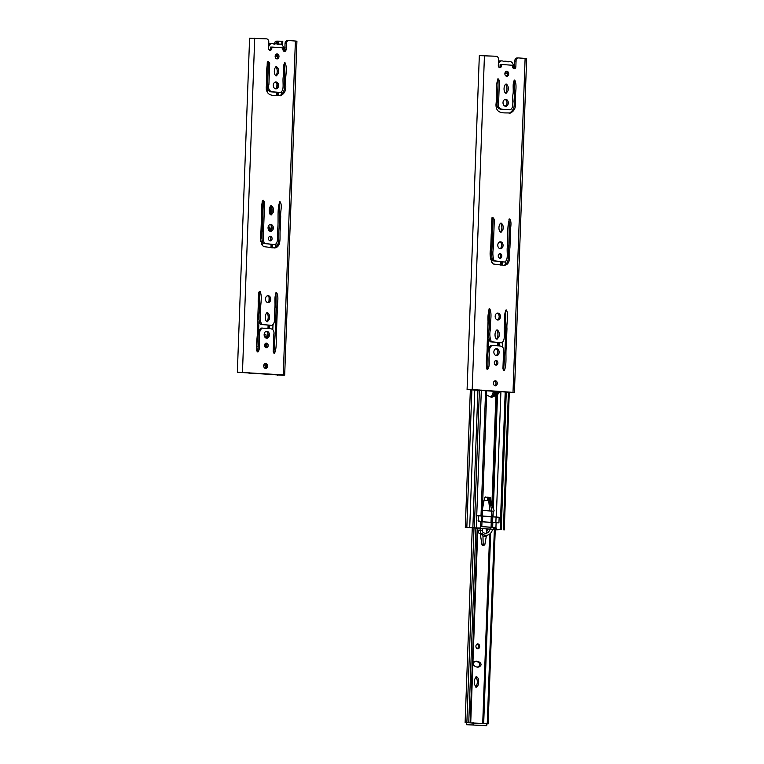 <?xml version="1.0" encoding="UTF-8"?>
<svg xmlns="http://www.w3.org/2000/svg" width="764" height="764" viewBox="0 0 764 764"><rect width="100%" height="100%" fill="white"/><g stroke="black" fill="none" stroke-linecap="round" stroke-linejoin="round"><path stroke-width="1.15" d="M270.045 214.34L270.408 206.051M269.501 230.957C269.998 228.407 269.568 227.003 268.193 226.746M261.555 226.851L262.138 226.287M262.864 214.474L262.787 214.464C261.909 213.376 261.68 211.695 262.119 209.431M270.781 205.86L270.294 214.569M268.202 226.707C269.854 226.755 270.399 228.235 269.854 231.158M271.755 226.354L271.631 229.821M268.622 46.957A4.746 3.629 -91 0 1 272.041 43.5A4.746 3.629 -91 0 1 273.837 44.073L274.18 44.216A6.656 5.081 -91 0 1 275.814 43.834A6.656 5.081 -91 0 1 278.115 44.503L278.478 44.513A4.756 3.629 -91 0 1 279.92 44.092A4.756 3.629 -91 0 1 283.358 50.72M277.638 55.867L275.183 55.906L277.647 55.877A3.428 2.617 -91 0 1 277.638 55.867L275.221 55.686M270.408 47.12L270.351 49.087M276.979 54.473L275.899 54.397M498.357 64.338A4.746 3.629 -91 0 1 501.767 60.881A4.746 3.629 -91 0 1 503.562 61.464L503.915 61.597A6.656 5.081 -91 0 1 505.548 61.215A6.656 5.081 -91 0 1 507.85 61.894L508.213 61.894A4.756 3.629 -91 0 1 509.655 61.473A4.756 3.629 -91 0 1 513.093 68.101M507.382 73.258L504.909 73.306L507.372 73.248A3.428 2.617 -91 0 1 507.372 73.248L504.956 73.067M500.143 64.51L500.076 66.468M506.713 71.864L505.625 71.778M275.689 43.834L276.854 41.132L275.317 41.304L274.41 43.854M276.854 41.132L282.785 41.256L282.623 45.582M278.344 41.189L278.23 44.121M281.897 41.141L281.763 44.713M282.584 41.189L282.432 45.343M249.026 373.252L269.3 374.226L249.026 373.252L249.054 372.536M264.65 368.076A6.122 4.679 89 0 0 265.624 365.832L263.714 365.87M265.624 365.832L266.264 365.88M263.714 365.803L264.392 365.851M265.032 343.886L265.423 347.41M283.645 48.82L284.886 47.788L283.559 47.874M237.346 372.211L249.589 38.248L266.56 38.859A3.161 2.416 -91 0 1 268.794 42.373L268.575 48.237A2.082 1.595 -91 0 0 270.208 50.309A2.082 1.595 -91 0 0 271.65 48.991L272.137 47.091L282.651 47.884L282.995 49.851A2.082 1.595 -91 0 0 284.561 51.389A2.082 1.595 -91 0 0 286.108 49.555L286.319 43.701A3.161 2.416 -91 0 1 288.677 40.54A3.161 2.416 -91 0 1 288.792 40.54C291.437 40.788 299.899 41.237 295.382 41.294L283.253 375.305L237.346 372.211L276.176 374.475C278.468 374.713 287.465 375.143 283.129 375.248L283.129 375.239M296.919 41.208L284.676 375.172L283.129 375.248M254.718 38.21L242.475 372.173M269.692 63.173L268.918 84.374C267.983 88.328 268.985 90.801 271.936 91.804L280.331 92.425C284.857 90.61 282.241 81.777 283.272 76.706C284.093 72.246 282.279 65.771 284.982 62.658C287.847 68.091 285.001 77.107 285.574 83.945C286.462 89.885 284.733 93.829 280.378 95.767C275.947 94.812 266.073 97.964 266.264 87.02C267.304 78.74 265.423 68.321 268.384 61.397L269.692 63.173M278.23 73.583L276.396 75.894C273.445 75.197 273.789 67.404 276.472 66.64C278.421 68.006 279.013 70.317 278.23 73.583M275.794 88.853A3.457 2.636 -91 0 1 273.273 85.329A3.457 2.636 -91 0 1 275.852 81.949A3.457 2.636 -91 0 1 278.554 85.358A3.457 2.636 -91 0 1 275.976 88.863A3.457 2.636 -91 0 1 275.794 88.853M264.602 202.04L263.523 231.482C262.816 235.551 263.083 239.514 264.315 243.391L274.734 244.652C279.28 242.847 276.663 233.975 277.695 228.904C278.764 220.032 276.893 209.04 279.882 201.524C282.728 204.828 280.14 211.657 280.713 216.355L280.207 230.069C279.357 235.751 282.04 246.543 274.801 248.004L263.446 246.581C260.486 242.389 259.664 237.05 260.992 230.566L261.508 216.508C262.386 211.332 260.534 204.103 263.293 200.273L264.602 202.04M273.13 212.621L271.296 214.932C268.345 214.235 268.689 206.442 271.373 205.678C273.331 207.044 273.913 209.355 273.13 212.621M270.561 231.339A3.457 2.636 -91 0 1 268.049 227.815A3.457 2.636 -91 0 1 270.628 224.435A3.457 2.636 -91 0 1 273.331 227.844A3.457 2.636 -91 0 1 270.752 231.349A3.457 2.636 -91 0 1 270.561 231.339M270.217 240.918A2.34 1.786 -91 0 1 268.508 238.53A2.34 1.786 -91 0 1 270.255 236.238A2.34 1.786 -91 0 1 272.089 238.549A2.34 1.786 -91 0 1 270.341 240.918A2.34 1.786 -91 0 1 270.217 240.918M273.197 351.545L273.827 334.451C275.193 326.438 266.531 328.931 262.358 328.062C259.903 329.676 258.996 332.77 259.636 337.335C258.805 342.014 260.629 348.728 257.907 352.061C255.042 346.054 257.946 336.456 257.382 329.045L258.299 303.976C257.917 299.068 258.471 294.837 259.961 291.275C262.826 296.757 259.97 305.839 260.543 312.724C259.712 316.85 260.085 320.727 261.66 324.385L271.774 325.416C276.434 323.287 273.665 313.899 274.773 308.484C275.642 303.394 273.789 296.26 276.549 292.526C279.423 297.12 276.654 305.285 277.236 311.282L276.568 329.465C275.546 337.163 277.437 346.971 274.505 353.312L273.197 351.545M267.954 302.592A3.457 2.636 -91 0 1 265.442 299.058A3.457 2.636 -91 0 1 268.021 295.678A3.457 2.636 -91 0 1 270.714 299.087A3.457 2.636 -91 0 1 268.145 302.592A3.457 2.636 -91 0 1 267.954 302.592M269.205 319.486L267.381 321.797C264.42 321.1 264.764 313.307 267.457 312.552C269.406 313.909 269.988 316.22 269.205 319.486M266.646 338.213A3.457 2.636 -91 0 1 264.134 334.68A3.457 2.636 -91 0 1 266.712 331.299A3.457 2.636 -91 0 1 269.415 334.708A3.457 2.636 -91 0 1 266.837 338.213A3.457 2.636 -91 0 1 266.646 338.213M266.292 347.782A2.34 1.786 -91 0 1 264.592 345.395A2.34 1.786 -91 0 1 266.34 343.103A2.34 1.786 -91 0 1 268.164 345.414A2.34 1.786 -91 0 1 266.426 347.792A2.34 1.786 -91 0 1 266.292 347.782M265.538 368.429A2.512 1.92 -91 0 1 263.714 365.87A2.512 1.92 -91 0 1 265.586 363.425A2.512 1.92 -91 0 1 267.543 365.899A2.512 1.92 -91 0 1 265.671 368.439A2.512 1.92 -91 0 1 265.538 368.429M276.969 58.904A2.512 1.92 -91 0 1 275.145 56.345A2.512 1.92 -91 0 1 277.017 53.891A2.512 1.92 -91 0 1 278.984 56.364A2.512 1.92 -91 0 1 277.112 58.904A2.512 1.92 -91 0 1 276.969 58.904M283.921 51.226A2.082 1.595 -91 0 0 284.829 49.584L285.039 43.729A3.161 2.416 -91 0 1 287.398 40.568A3.161 2.416 -91 0 1 287.512 40.568L288.563 40.549M272.137 47.091L270.857 47.12L270.37 49.011A2.082 1.595 -91 0 1 269.558 50.137M267.753 61.636L268.412 63.192L267.639 84.403C266.703 88.357 267.706 90.83 270.647 91.823L280.331 92.425M284.342 62.896C284.924 69.725 284.905 76.753 284.284 83.973C285.153 89.407 283.625 93.332 279.7 95.739M275.833 66.802C277.179 68.607 277.552 70.871 276.95 73.602L275.756 75.751M275.212 82.063A3.457 2.636 -91 0 1 277.275 85.377A3.457 2.636 -91 0 1 275.336 88.767M262.654 200.502L263.322 202.059L262.243 231.511C261.536 235.57 261.794 239.543 263.036 243.41L274.734 244.652M279.252 201.763C279.748 211.017 279.643 220.462 278.927 230.098C277.972 235.742 280.827 245.492 274.123 247.966M270.733 205.841C272.079 207.646 272.452 209.909 271.85 212.64L270.657 214.789M269.988 224.549A3.457 2.636 -91 0 1 272.051 227.873A3.457 2.636 -91 0 1 270.112 231.253M269.616 236.401A2.34 1.786 -91 0 1 270.809 238.569A2.34 1.786 -91 0 1 269.702 240.775M262.358 328.062L261.068 328.081C255.587 332.139 260.008 344.755 257.267 351.841M259.321 291.504C259.903 298.399 259.884 305.476 259.263 312.753C258.433 316.869 258.805 320.756 260.381 324.404L271.774 325.416M275.909 292.765C276.492 312.342 275.403 333.486 273.856 353.102M267.381 295.792A3.457 2.636 -91 0 1 269.434 299.116A3.457 2.636 -91 0 1 267.495 302.506M266.817 312.705C268.164 314.51 268.536 316.773 267.925 319.505L266.741 321.663M266.073 331.414A3.457 2.636 -91 0 1 268.135 334.737A3.457 2.636 -91 0 1 266.197 338.127M265.7 343.275A2.34 1.786 -91 0 1 266.884 345.433A2.34 1.786 -91 0 1 265.776 347.649M264.946 363.578A2.512 1.92 -91 0 1 266.264 365.918A2.512 1.92 -91 0 1 265.032 368.305M276.387 54.043A2.512 1.92 -91 0 1 277.704 56.383A2.512 1.92 -91 0 1 276.463 58.771M277.475 374.694L277.456 375.315M277.666 374.704L277.647 375.229M277.943 374.723L277.924 375.239M285.039 43.729L286.319 43.701M284.829 49.584L286.108 49.555M270.37 49.011L271.65 48.991M262.272 230.747L261.307 225.189L261.842 210.692L263.188 205.497M264.21 333.868L265.824 334.431L266.55 337.965M257.974 347.037L258.051 346.369M265.48 363.941L264.525 363.865M264.43 363.96L265.586 364.046M275.155 56.125L277.695 56.316M265.433 337.726L264.191 333.973M264.764 334.451L265.824 334.431M486.238 536.643L484.882 544.436L483.898 545.486L483.163 544.579L482.972 536.395L486.238 536.643L486.286 535.306A9.006 6.886 -91 0 1 482.008 533.453L479.744 533.425M482.619 534.122L482.972 536.395M480.317 534.16L481.96 544.608A1.117 0.85 89 0 0 482.819 545.506L483.898 545.486M486.362 533.215L486.515 528.898M487.556 500.563L487.68 497.116M482.361 528.583L482.485 531.161M480.059 528.497L480.145 530.34M488.291 497.163L488.607 500.64M466.584 722.706L486.849 723.67L486.515 725.704L466.508 724.702L466.584 722.706L465.123 722.534L467.864 722.677M466.508 724.702L486.773 725.676M492.599 396.974L494.337 392.591L493.057 392.61L491.204 397.328M477.185 648.674A2.454 1.872 89 0 0 478.369 646.344A2.454 1.872 89 0 0 477.099 644.062M473.852 661.529C476.631 660.067 482.915 664.269 477.834 666.848M475.771 687.084C477.806 683.656 477.844 680.266 475.886 676.894M494.337 392.591L498.395 392.581M477.691 648.808A2.454 1.872 -91 0 1 475.905 646.306A2.454 1.872 -91 0 1 477.739 643.899A2.454 1.872 -91 0 1 479.649 646.325A2.454 1.872 -91 0 1 477.825 648.808A2.454 1.872 -91 0 1 477.691 648.808M479.123 666.829C484.195 664.25 477.92 660.048 475.132 661.5C470.061 664.088 476.335 668.29 479.123 666.829L479.257 666.829M474.463 684.563C473.919 681.01 474.606 678.403 476.526 676.742C479.611 677.716 479.19 686.158 476.421 687.218L474.463 684.563M495.253 529.433L488.12 723.89L486.84 723.861M474.005 528.029L466.871 722.486M475.886 528L468.762 722.429M477.261 528.067L470.137 722.477M477.863 528.115L470.739 722.524M495.817 392.648L495.74 394.74M490.669 533.129L483.688 723.413M486.849 723.766L488.12 723.89M494.365 529.366L487.231 723.775M495.053 529.414L487.929 723.823M489.352 506.532L489.944 501.537M490.249 503.018L489.371 506.656M491.749 509.273L492.006 516.693L482.141 515.967M479.525 533.396A1.538 1.175 -91 0 1 479.257 530.359L481.416 530.321A1.538 1.175 -91 0 1 482.609 531.801L482.81 532.126A6.122 4.679 89 0 0 485.646 533.301A6.122 4.679 89 0 0 490.01 529.041L486.515 528.984M482.008 533.453L481.683 533.358A1.538 1.175 -91 0 1 481.416 530.321M486.41 531.925A6.122 4.679 89 0 0 487.852 529.089M490.01 529.041L492.656 529.242A9.006 6.886 -91 0 1 486.296 535.306L484.137 535.344M482.791 535.192A9.006 6.886 -91 0 1 479.849 533.492M495.244 529.605L492.637 529.337M482.37 528.669L473.012 527.714M473.012 527.857L488.769 529.07M492.656 529.261L498.319 529.624L495.244 529.758M490.584 529.089L490.65 527.303M493.487 529.28L493.554 527.313M482.456 521.783L498.94 522.853L499.15 517.285L482.714 516.216M482.667 516.139L477.261 515.738M482.466 521.707L478.264 521.287L478.474 515.719M482.447 509.254L484.08 500.305M484.118 500.296L488.702 500.649L489.839 510.963M491.968 217.224L493.047 218.771M489.237 321.787L488.311 317.156L488.463 310.022M480.04 528.019L465.305 527.504L480.04 528.019L480.632 526.396L481.817 526.444L481.988 521.65L480.814 521.497L480.632 526.396L481.759 526.463M485.618 390.442L481.024 515.7L478.694 515.528L478.102 520.733L480.814 521.497M478.474 515.614L479.964 515.719M482.581 505.472L484.959 497.249L490.211 497.651L491.863 505.663L493.334 508.91C494.356 510.667 494.337 511.412 493.257 511.145L492.217 511.126M500.21 391.55L497.526 394.635L491.615 397.356L486.63 395.083M491.08 397.347L494.843 395.551L499.121 391.464M486.62 394.071L486.028 390.471M481.024 515.7L482.151 515.891M482.361 510.247L482.428 509.578M481.988 521.755L491.252 522.461L491.071 527.246L481.75 526.539M491.252 522.461L492.837 522.5L492.665 527.294L491.071 527.246M505.205 391.922L500.162 529.538L496.6 529.271L495.931 527.446L492.665 527.294M498.596 522.834L492.837 522.5M498.949 522.624L499.15 517.323M499.131 517.285L492.006 516.693M495.253 516.884L497.985 517.199M498.071 529.719L495.54 529.29L494.871 527.466M480.518 526.549L492.178 527.361M496.6 529.271L495.54 529.29M496.619 529.805L495.234 529.796M500.162 529.538L497.603 529.805M482.514 521.678L482.724 516.111L492.57 516.789M491.462 516.674L491.663 511.106L482.399 510.4M491.844 511.116L489.141 497.67L485.14 496.925M506.274 392.008L501.232 529.662M508.404 392.171L503.361 529.786M471.885 389.64L466.833 527.466M474.778 389.659L469.726 527.418M477.911 389.86L472.868 527.485M479.41 389.974L474.358 527.628M489.141 497.67L490.211 497.651M469.23 389.63L467.081 389.592L479.324 55.629L496.294 56.249A3.161 2.416 -91 0 1 498.52 59.764L498.309 65.618A2.082 1.595 -91 0 0 499.933 67.69A2.082 1.595 -91 0 0 501.385 66.373L501.862 64.472L512.386 65.274L512.72 67.232A2.082 1.595 -91 0 0 514.296 68.779A2.082 1.595 -91 0 0 515.834 66.945L516.053 61.091A3.161 2.416 -91 0 1 518.412 57.93A3.161 2.416 -91 0 1 518.527 57.93C521.172 58.169 529.624 58.618 525.107 58.675L512.988 392.686L509.282 392.772M484.443 55.6L472.2 389.554L505.911 391.856C508.203 392.104 517.199 392.524 512.864 392.639M526.654 58.599L514.411 392.553L512.854 392.629M499.427 80.554L498.644 101.765C497.717 105.718 498.72 108.192 501.661 109.185L510.056 109.815C514.583 107.991 511.976 99.158 513.007 94.087C513.828 89.636 512.014 83.152 514.707 80.039C517.581 85.472 514.726 94.497 515.299 101.335C516.197 107.266 514.468 111.21 510.113 113.158C505.682 112.193 495.798 115.354 495.989 104.401C497.039 96.121 495.158 85.711 498.118 78.787L499.427 80.554L498.147 80.573L497.364 101.784C496.428 105.738 497.44 108.211 500.382 109.204L510.056 109.815M507.955 90.964L506.131 93.275C503.17 92.578 503.514 84.794 506.207 84.03C508.156 85.387 508.738 87.698 507.955 90.964M505.52 106.244A3.457 2.636 -91 0 1 503.008 102.71A3.457 2.636 -91 0 1 505.587 99.33A3.457 2.636 -91 0 1 508.289 102.739A3.457 2.636 -91 0 1 505.711 106.244A3.457 2.636 -91 0 1 505.52 106.244M494.327 219.421L493.248 248.873C492.541 252.932 492.809 256.895 494.041 260.772L504.469 262.042C509.005 260.228 506.389 251.366 507.42 246.285C508.499 237.423 506.627 226.421 509.617 218.915C512.453 222.219 509.874 229.038 510.447 233.746L509.941 247.46C509.091 253.132 511.775 263.924 504.526 265.385L493.181 263.972C490.221 259.77 489.399 254.431 490.727 247.947L491.242 233.899C492.111 228.713 490.259 221.484 493.028 217.654L494.327 219.421M502.855 230.002L501.031 232.313C498.071 231.616 498.414 223.833 501.108 223.069C503.056 224.425 503.638 226.736 502.855 230.002M500.296 248.73A3.457 2.636 -91 0 1 497.784 245.206A3.457 2.636 -91 0 1 500.363 241.825A3.457 2.636 -91 0 1 503.065 245.234A3.457 2.636 -91 0 1 500.487 248.73A3.457 2.636 -91 0 1 500.296 248.73M499.942 258.299A2.34 1.786 -91 0 1 498.243 255.911A2.34 1.786 -91 0 1 499.99 253.619A2.34 1.786 -91 0 1 501.814 255.93A2.34 1.786 -91 0 1 500.076 258.308A2.34 1.786 -91 0 1 499.942 258.299M502.922 368.926L503.552 351.832C504.928 343.819 496.256 346.312 492.083 345.443C489.638 347.057 488.731 350.151 489.371 354.716C488.53 359.395 490.364 366.109 487.642 369.442C484.777 363.444 487.671 353.837 487.117 346.426L488.034 321.357C487.652 316.449 488.206 312.218 489.686 308.656C492.56 314.138 489.705 323.22 490.268 330.105C489.447 334.231 489.819 338.118 491.386 341.766L501.509 342.797C506.169 340.677 503.39 331.289 504.507 325.865C505.376 320.784 503.524 313.651 506.274 309.917C509.149 314.501 506.379 322.666 506.962 328.663L506.293 346.856C505.271 354.544 507.162 364.361 504.23 370.702L502.922 368.926M497.679 319.973A3.457 2.636 -91 0 1 495.167 316.449A3.457 2.636 -91 0 1 497.746 313.068A3.457 2.636 -91 0 1 500.449 316.477A3.457 2.636 -91 0 1 497.87 319.982A3.457 2.636 -91 0 1 497.679 319.973M498.94 336.867L497.106 339.178C494.155 338.49 494.499 330.697 497.183 329.933C499.14 331.289 499.723 333.601 498.94 336.867M496.38 355.594A3.457 2.636 -91 0 1 493.859 352.07A3.457 2.636 -91 0 1 496.438 348.69A3.457 2.636 -91 0 1 499.14 352.099A3.457 2.636 -91 0 1 496.562 355.604A3.457 2.636 -91 0 1 496.38 355.594M496.027 365.173A2.34 1.786 -91 0 1 494.318 362.776A2.34 1.786 -91 0 1 496.065 360.493A2.34 1.786 -91 0 1 497.899 362.795A2.34 1.786 -91 0 1 496.151 365.173A2.34 1.786 -91 0 1 496.027 365.173M495.273 385.82A2.512 1.92 -91 0 1 493.439 383.261A2.512 1.92 -91 0 1 495.311 380.806A2.512 1.92 -91 0 1 497.278 383.28A2.512 1.92 -91 0 1 495.406 385.82A2.512 1.92 -91 0 1 495.273 385.82M506.704 76.285A2.512 1.92 -91 0 1 504.88 73.726A2.512 1.92 -91 0 1 506.752 71.272A2.512 1.92 -91 0 1 508.709 73.745A2.512 1.92 -91 0 1 506.838 76.295A2.512 1.92 -91 0 1 506.704 76.285M509.292 392.677L512.424 392.476M510.906 392.572C510.648 392.476 514.029 392.534 510.457 392.324L469.23 389.716M513.647 68.607A2.082 1.595 -91 0 0 514.554 66.965L514.774 61.11A3.161 2.416 -91 0 1 517.123 57.949A3.161 2.416 -91 0 1 517.247 57.949L518.288 57.93M501.862 64.472L500.582 64.501L500.105 66.401A2.082 1.595 -91 0 1 499.293 67.528M514.076 80.277C514.659 87.115 514.64 94.134 514.019 101.354C514.888 106.798 513.36 110.723 509.435 113.12M497.479 79.017L498.147 80.573M505.567 84.183C506.914 85.988 507.286 88.261 506.675 90.983L505.491 93.141M504.947 99.444A3.457 2.636 -91 0 1 507.009 102.768A3.457 2.636 -91 0 1 505.071 106.158M492.388 217.893L493.047 219.449L491.968 248.892C491.262 252.951 491.529 256.924 492.761 260.791L504.469 262.042M508.977 219.144C509.473 228.398 509.368 237.843 508.662 247.479C507.697 253.123 510.553 262.873 503.848 265.347M500.468 223.222C501.814 225.027 502.187 227.3 501.576 230.021L500.391 232.18M499.723 241.94A3.457 2.636 -91 0 1 501.776 245.254A3.457 2.636 -91 0 1 499.837 248.644M499.35 253.791A2.34 1.786 -91 0 1 500.535 255.959A2.34 1.786 -91 0 1 499.427 258.165M492.083 345.443L490.803 345.471C485.312 349.52 489.734 362.136 486.993 369.232M489.046 308.895C489.629 315.78 489.609 322.857 488.989 330.134C488.167 334.25 488.54 338.137 490.106 341.785L501.509 342.797M505.644 310.146C506.226 329.733 505.138 350.867 503.591 370.483M497.106 313.183A3.457 2.636 -91 0 1 499.169 316.497A3.457 2.636 -91 0 1 497.23 319.887M496.543 330.096C497.889 331.901 498.262 334.164 497.66 336.895L496.466 339.044M495.798 348.804A3.457 2.636 -91 0 1 497.861 352.118A3.457 2.636 -91 0 1 495.922 355.508M495.435 360.656A2.34 1.786 -91 0 1 496.619 362.824A2.34 1.786 -91 0 1 495.511 365.03M494.68 380.959A2.512 1.92 -91 0 1 495.998 383.299A2.512 1.92 -91 0 1 494.766 385.686M506.112 71.434A2.512 1.92 -91 0 1 507.43 73.774A2.512 1.92 -91 0 1 506.198 76.161M467.081 389.592L472.2 389.554M514.774 61.11L516.053 61.091M514.554 66.965L515.834 66.945M500.105 66.401L501.385 66.373M271.946 207.55L271.736 213.376M271.287 225.504L271.105 230.594M277.361 41.17L277.246 44.073M266.264 343.704L266.13 347.4M262.195 201.152L261.842 210.692M267.285 62.285L266.292 89.455M261.307 225.189L260.705 241.691M258.853 292.154L256.694 351.001M271.077 244.509L270.953 247.727M269.129 297.568L268.995 301.102M268.116 325.263L267.992 328.482M267.82 333.19L267.696 336.723M271.621 244.547L271.507 247.765M268.661 325.302L268.546 328.52M272.662 244.623L272.547 247.851M269.702 325.388L269.577 328.596M281.534 92.005L281.419 95.013M275.947 244.232L275.842 247.24M272.987 324.986L272.824 329.37M276.969 83.83L276.835 87.363M276.654 92.282L276.539 95.5M277.208 92.32L277.084 95.538M278.239 92.396L278.125 95.615M481.96 544.608L483.163 544.579M472.047 724.606L472.123 722.601M473.623 724.654L473.69 722.649M486.382 725.619L486.458 723.623M494.833 392.629L494.728 395.656M489.648 534.084L482.714 723.336M491.3 507.793L491.185 511.068M494.489 529.328L494.556 527.351M495.865 522.614L496.075 517.056M492.599 522.471L492.809 516.903M491.558 522.452L491.768 516.884M491.013 522.423L491.214 516.865M481.339 521.516L481.549 515.958M488.311 317.156L486.429 368.391M491.921 218.533L490.44 259.082M481.33 390.118L476.278 527.733M497.841 342.644L497.727 345.863M497.555 350.571L497.421 354.104M498.395 342.692L498.271 345.901M499.427 342.769L499.312 345.987M495.903 395.532L491.863 505.663M496.466 395.15L492.36 507.181M497.526 394.635L493.334 508.91M491.796 522.481L491.624 527.265M496.103 522.652L495.931 527.446M505.682 261.613L505.567 264.63M502.722 342.368L502.559 346.76M500.917 391.598L496.323 516.865M501.471 243.706L501.346 247.24M500.802 261.89L500.687 265.108M493.257 511.145L493.047 516.712M501.356 261.937L501.232 265.156M502.387 262.014L502.273 265.232M272.041 43.5L268.747 43.558M275.814 43.834L273.512 43.873M279.92 44.092L277.408 44.14M501.767 60.881L498.481 60.939M505.548 61.215L503.237 61.263M509.655 61.473L507.143 61.521M285.048 47.779L283.988 47.798M288.677 40.54L287.398 40.568M267.495 88.672L267.352 92.568M261.918 240.908L261.775 244.795M258.958 321.663L258.624 330.793M472.257 528.029L465.123 722.534M481.463 533.387L479.305 533.425M491.644 258.299L491.5 262.186M488.683 339.054L488.349 348.183M486.678 393.699L482.199 515.862M505.988 391.98L500.936 529.643M509.301 392.238L504.259 529.891M470.357 389.602L465.305 527.504M518.412 57.93L517.123 57.949"/></g></svg>
